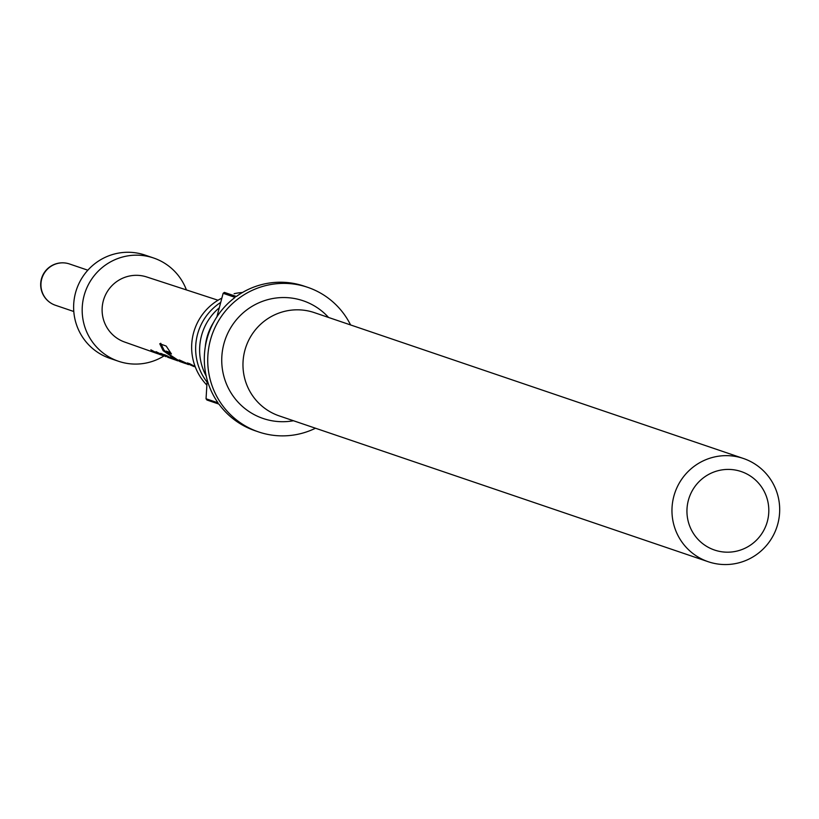 <?xml version="1.0" encoding="UTF-8"?>
<svg xmlns="http://www.w3.org/2000/svg" width="819" height="819" viewBox="0 0 819 819"><rect width="100%" height="100%" fill="white"/><g stroke="black" fill="none" stroke-linecap="round" stroke-linejoin="round"><path stroke-width="1.23" d="M205.272 346.969A54.535 53.788 -71.2 0 1 213.687 322.205M207.033 382.053A54.535 53.788 -71.2 0 1 220.577 302.508M350.583 324.948A76.351 75.297 108.8 0 0 307.719 287.336A76.351 75.297 108.8 0 0 295.342 284.285A76.351 75.297 108.8 0 0 210.022 341.595A76.351 75.297 108.8 0 0 258.569 431.92L255.149 430.753A76.351 75.297 -71.2 0 1 218.929 404.095L206.951 400.02A76.351 75.297 108.8 0 1 206.05 398.771L218.028 402.835A76.351 75.297 -71.2 0 1 235.104 297.379L223.137 293.315L216.892 316.84M258.569 431.92A76.351 75.297 108.8 0 0 270.935 434.971A76.351 75.297 108.8 0 0 315.489 428.224M223.137 293.315A76.351 75.297 108.8 0 1 224.386 292.393L236.353 296.468A76.351 75.297 -71.2 0 1 291.922 283.128A76.351 75.297 -71.2 0 1 304.289 286.179L307.719 287.336M743.376 458.466L314.383 312.643A54.535 53.788 108.8 0 0 305.548 310.462A54.535 53.788 108.8 0 0 244.605 351.402A54.535 53.788 108.8 0 0 279.279 415.919L708.271 561.742A54.535 53.788 -71.2 0 1 673.597 497.225A54.535 53.788 -71.2 0 1 734.541 456.285A54.535 53.788 -71.2 0 1 743.376 458.466A54.535 53.788 -71.2 0 1 778.05 522.983A54.535 53.788 -71.2 0 1 717.106 563.912A54.535 53.788 -71.2 0 1 708.271 561.742M328.562 317.465A62.172 61.312 108.8 0 0 293.079 298.28A62.172 61.312 108.8 0 0 222.543 350.102A62.172 61.312 108.8 0 0 273.208 420.976A62.172 61.312 108.8 0 0 293.468 420.741M242.475 292.496A54.535 53.788 108.8 0 0 234.111 293.714M221.775 298.157A54.535 53.788 108.8 0 0 206.828 385.063M219.154 307.883A54.535 53.788 108.8 0 0 206.193 376.034M734.5 469.901A41.452 40.878 108.8 0 0 687.479 504.453A41.452 40.878 108.8 0 0 721.252 551.699A41.452 40.878 108.8 0 0 768.273 517.147A41.452 40.878 108.8 0 0 734.5 469.901M165.725 356.552L156.03 351.668L166.165 356.705L160.739 353.337L177.989 360.841M158.61 354.023L150.85 349.826L159.47 354.34M175.481 360.002L169.82 358.016L170.321 357.033M169.84 357.954L167.895 357.34M177.651 360.718L163.135 350.675L159.756 343.734L166.196 346.058L171.447 353.992L165.366 351.812L180.497 361.793M185.647 363.595L179.556 361.455M180.927 360.79L180.579 361.814L171.714 357.248L187.817 364.383M187.582 362.899L195.311 367.004L187.582 362.899M188.503 364.598L179.32 359.95L193.857 366.513M195.26 366.861L189.332 363.513L195.178 366.646M157.934 353.808L124.59 342.025A34.357 33.886 -71.2 0 1 102.549 304.361A34.357 33.886 -71.2 0 1 146.703 276.965L218.028 300.235M163.974 355.948A54.535 53.788 -71.2 0 1 118.489 361.261A54.535 53.788 -71.2 0 1 82.883 301.269A54.535 53.788 -71.2 0 1 153.593 257.995A54.535 53.788 -71.2 0 1 186.415 289.926M118.489 361.261L109.93 358.353A54.535 53.788 -71.2 0 1 74.334 298.362A54.535 53.788 -71.2 0 1 145.035 255.088L153.593 257.995M207.187 379.944L206.05 398.771M170.239 352.539L166.175 351.085L165.366 351.812M165.51 351.679L163.954 349.959L163.135 350.675M163.954 349.959L160.729 343.253M167.956 356.193L167.578 357.217M167.496 356.03L164.465 354.668M87.838 270.198L69.502 263.974A21.816 21.509 108.8 0 0 41.226 281.286A21.816 21.509 108.8 0 0 55.467 305.282L73.792 311.507M159.459 354.351L164.005 355.958M176.116 360.247L177.856 360.862M69.502 263.974A21.816 21.816 0 0 0 40.95 281.142A21.816 21.816 0 0 0 55.467 305.282"/></g></svg>
